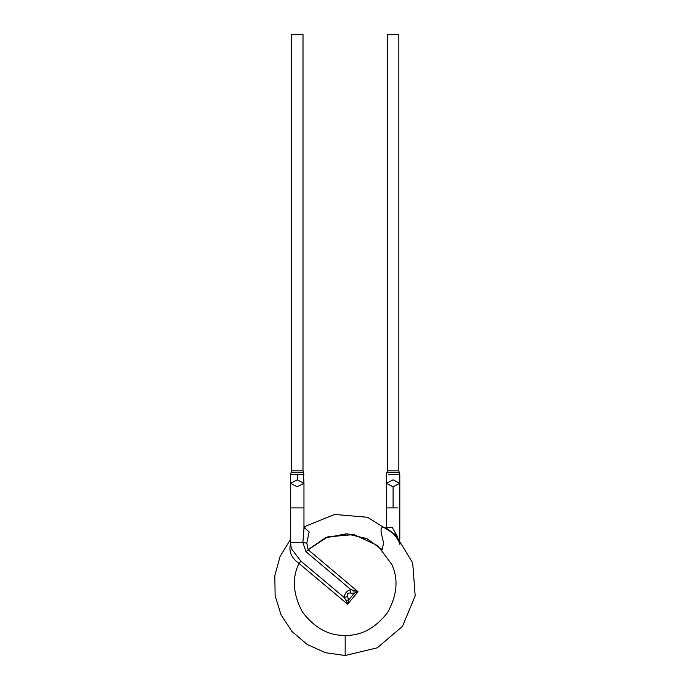 <?xml version="1.0" encoding="UTF-8"?>
<svg xmlns="http://www.w3.org/2000/svg" width="690" height="690" viewBox="0 0 690 690"><rect width="100%" height="100%" fill="white"/><g stroke="black" fill="none" stroke-linecap="round" stroke-linejoin="round"><path stroke-width="1.03" d="M291.508 34.5L303.005 34.5L291.508 34.5L291.508 470.882L303.005 470.882L303.005 34.5L303.005 470.882L291.508 470.882L290.55 474.591L297.261 474.384L297.261 479.843L297.261 474.384L303.936 474.608L295.708 474.729M303.488 472.736L291.033 472.736L303.488 472.736L303.005 470.882L303.488 472.736L291.033 472.736L303.462 472.736L303.962 483.302L297.261 486.761L290.55 483.302L297.261 479.843L303.962 483.302L297.261 479.843L290.55 483.302L290.55 474.591M387.34 34.5L398.837 34.5L387.34 34.5L387.34 470.882L398.837 470.882L398.837 34.5L398.837 470.882L387.34 470.882L386.383 474.591L386.383 483.302L393.093 486.761L399.795 483.302L393.093 486.761L393.093 507.918L397.837 507.918L393.093 507.918L393.093 486.761L386.383 483.302L393.093 479.843L399.795 483.302L399.795 474.591L399.32 472.736L386.866 472.736L399.32 472.736L398.837 470.882L399.769 474.608L388.358 474.703M290.55 507.918L303.962 507.918L290.55 507.918L290.55 542.418L290.55 483.302M290.55 542.418L302.876 542.418L290.55 542.418L291.301 548.619L300.9 561.168L344.207 597.505L347.579 596.471C346.803 593.9 347.751 592.762 350.425 593.072L350.856 589.579C346.837 590.718 344.62 593.357 344.207 597.505L345.871 600.266L348.579 600.024L347.579 596.471L344.207 597.505C344.62 593.357 346.837 590.718 350.856 589.579L350.425 593.072L354.099 593.443L353.866 590.744L350.856 589.579L305.989 551.733L302.876 542.418L303.971 528.462M290.619 544.289L290.447 544.35C288.653 551.698 291.499 558.055 298.994 563.428C291.81 578.013 292.957 594.211 302.427 612.021C314.674 628.047 328.923 635.835 345.173 635.378C361.258 635.818 375.412 628.185 387.616 612.479C397.19 595.047 398.587 579.039 391.799 564.437L377.913 545.755L353.953 534.56L327.612 536.923L308.189 549.766L306.817 543.202L302.876 542.418L305.989 551.733L308.189 549.766L358.032 591.735L347.579 604.198L358.032 591.735L308.189 549.766L305.989 551.733L350.856 589.579L358.032 591.735L354.099 593.443L358.032 591.735L353.866 590.744L354.099 593.443L348.579 600.024L354.099 593.443L350.425 593.072C347.751 592.762 346.803 593.9 347.579 596.471L348.579 600.024L347.579 604.198L348.579 600.024L345.871 600.266L344.207 597.505L300.9 561.168L298.994 563.428L347.579 604.198L345.871 600.266M303.936 529.911L302.876 542.418L306.817 543.202L308.189 549.766L327.612 536.923L353.953 534.56L377.913 545.755L391.799 564.437C398.587 579.039 397.19 595.047 387.616 612.479C375.412 628.185 361.258 635.818 345.173 635.378L345.173 655.5L345.173 635.378C328.923 635.835 314.674 628.047 302.427 612.021C292.957 594.211 291.81 578.013 298.994 563.428L300.9 561.168M347.579 604.198L298.994 563.428C291.499 558.055 288.653 551.698 290.447 544.35M386.383 507.918L393.093 507.918L386.383 507.918L386.383 526.867L386.383 483.302M308.749 549.188L325.922 537.579L347.26 533.836L367.365 538.899L382.156 549.766L383.528 543.202C382.596 536.639 377.577 525.047 385.175 527.617C392.438 531.619 397.345 537.2 399.907 544.35M304.609 527.867L309.155 531.895L306.817 543.202M345.173 635.378L345.173 655.5L345.173 635.378M386.409 527.289L392.153 527.272L397.569 536.794M308.189 549.766L325.085 537.933L346.32 533.801L366.554 538.511L381.605 549.188M303.962 528.462L303.962 483.302M399.32 472.736L399.795 474.591M303.971 528.488L305.239 528.031L303.833 527.117M399.795 483.302L399.795 539.356M303.962 526.867L334.581 514.464L367.468 517.267L395.551 534.672L412.698 562.919L415.182 595.884L402.451 626.391L377.283 647.815L345.173 655.5L325.413 652.688L307.197 644.477L291.999 631.505L281.011 614.799L275.129 595.686L274.818 575.693L280.097 556.407L290.55 539.356"/></g></svg>
